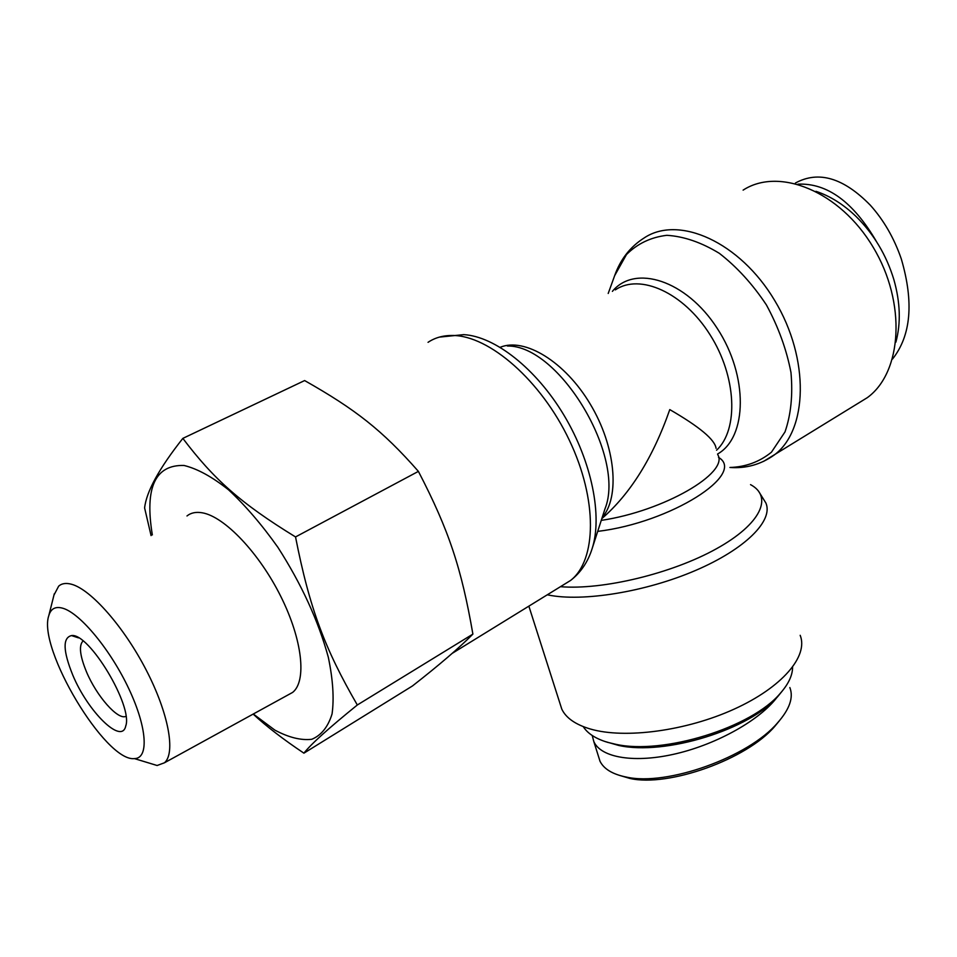 <?xml version="1.0" encoding="UTF-8"?>
<svg xmlns="http://www.w3.org/2000/svg" width="957" height="957" viewBox="0 0 957 957"><rect width="100%" height="100%" fill="white"/><g stroke="black" fill="none" stroke-linecap="round" stroke-linejoin="round"><path stroke-width="1.44" d="M800.172 635.304C808.593 656 782.347 687.27 734.246 709.089C686.277 730.981 624.694 739.091 590.385 729.019C575.528 724.616 565.994 717.977 561.783 709.101L559.941 703.335M743.111 190.132C778.986 166.733 839.911 191.209 873.119 247.157C906.746 302.831 902.14 372.405 867.353 397.633L857.424 403.758M716.063 448.331C714.963 439.718 699.543 426.81 669.78 409.596C653.033 457.53 630.376 493.872 601.833 518.61M604.633 741.4L618.569 745.407C664.768 755.982 750.647 729.39 778.22 695.99L782.192 691.11M792.587 667.196C792.563 675.307 788.52 683.956 780.433 693.155C752.011 727.595 663.105 755.121 615.447 744.223L607.647 742.345C595.744 738.78 587.61 733.529 583.232 726.614M618.832 775.182L629.897 778.436C668.333 787.348 746.927 759.344 774.859 726.267L779.584 720.537M592.216 735.49L593.83 741.603C601.044 757.944 635.197 763.53 676.659 753.578C718.097 743.697 760.229 719.7 777.084 697.234M789.848 687.545C793.724 697.438 789.621 709.221 777.527 722.882C748.9 756.903 667.041 786.427 626.297 777.06C612.48 774.285 603.676 768.914 599.86 760.947M815.938 191.316C830.066 195.982 843.452 204.367 856.072 216.485C873.801 234.01 886.385 255.04 893.862 279.6C900.322 302.34 900.992 323.191 895.884 342.151M876.397 241.451C853.333 201.975 827.207 182.883 797.994 184.163M795.411 183.026C818.558 170.394 843.548 177.811 870.356 205.241C883.837 220.289 894.161 238.209 901.315 258.988C913.983 302.28 911.04 335.644 892.498 359.066M125.941 716.326C117.962 720.477 96.525 696.038 86.453 671.766C80.017 656.107 78.773 645.951 82.721 641.322L83.103 641.023M72.768 675.08C87.877 711.637 121.718 745.024 125.714 726.1C133.31 706.469 89.109 632.637 71.512 635.58C62.564 637.733 62.983 650.892 72.768 675.08M63.066 608.317C80.508 613.509 110.88 650.353 128.992 689.112C147.282 727.906 148.957 758.59 134.423 758.602C105.605 762.215 37.287 648.116 48.807 615.614C50.853 608.544 55.614 606.116 63.066 608.317M151.074 535.597L144.603 507.928C146.433 491.515 159.185 468.332 182.847 438.378C213.662 479.05 240.159 502.951 295.534 536.937C309.673 608.796 324.89 648.966 357.32 704.986C328.61 728.229 310.81 744.295 303.919 753.171C283.368 739.426 266.441 726.399 253.138 714.089M253.294 714.006L274.874 730.119C288.691 737.488 300.988 740.539 311.755 739.294C321.277 735.371 328.048 726.913 332.067 713.922C334.208 698.454 332.964 679.578 328.323 657.28C318.358 620.866 301.551 584.213 277.889 547.32C261.823 524.675 245.387 505.523 228.591 489.864C212.203 476.849 197.357 468.715 184.043 465.473C155.094 464.6 144.531 487.747 152.342 534.903M303.919 753.171L412.467 685.954C439.383 664.912 459.527 647.626 472.89 634.108C461.525 568.685 449.132 530.561 418.4 471.382C382.25 430.195 355.31 409.285 304.625 380.563L182.847 438.378M418.4 471.382L295.534 536.937M472.89 634.108L357.32 704.986M144.076 761.533L157.115 765.504L164.448 762.789C175.813 753.195 168.659 713.42 146.301 670.223C124.063 627.014 91.13 589.608 71.679 584.296C66.177 582.753 61.846 583.363 58.676 586.139L53.951 595.122M186.974 515.967C190.957 512.749 196.089 511.708 202.358 512.82C224.56 516.624 259.227 553.002 280.832 596.486C302.568 639.97 306.874 681.24 292.627 692.413L287.59 695.177M750.527 484.625C773.316 496.779 761.09 524.065 716.326 548.816C671.814 573.602 602.647 590.206 560.443 586.689M547.284 594.799L548.217 594.991C582.562 602.061 645.676 591.928 695.536 570.456C745.527 549.031 773.579 520.524 765.887 503.011L758.363 490.905M597.706 531.386C670.953 522.594 746.759 473.942 718.528 457.374M507.401 346.003C559.199 345.022 626.117 456.764 604.956 508.933L592.036 548.923C602.719 516.517 591.928 461.86 563.984 415.23C536.076 368.577 494.829 336.326 463.738 334.639L439.287 337.127M428.042 342.319C434.992 337.665 443.163 335.381 452.529 335.476C489.254 335.428 541.172 380.659 569.379 440.316C597.826 499.913 596.654 560.168 570.611 580.432L561.986 585.744M602.156 517.605C620.172 496.839 615.71 446.405 590.218 404.057C564.905 361.555 524.603 337.199 500.188 347.283M717.75 454.647C729.342 472.854 663.847 511.086 601.259 520.381M717.583 454.013C747.261 437.421 748.589 376.125 717.188 328.311C686.205 280.138 634.874 264.036 612.396 291.359M615.339 289.887C639.802 273.092 683.454 292.435 709.962 334.627C736.734 376.591 738.78 429.633 716.566 450.209M614.657 275.652L626.476 254.55C637.41 243.64 650.868 237.228 666.826 235.314C683.8 236.343 701.302 242.348 719.341 253.33C736.974 267.015 752.669 284.229 766.413 304.948C778.352 326.947 786.534 349.461 790.972 372.5C792.97 394.834 790.972 414.644 785.003 431.918L771.426 452.218C759.487 461.884 745.659 466.968 729.94 467.471C746.113 468.643 760.887 464.48 774.261 454.982C807.768 430.399 809.993 358.995 774.727 300.558C739.845 241.846 678.704 214.846 644.264 237.874C630.304 246.727 620.435 259.311 614.657 275.652L608.209 293.464M763.507 461.43L867.353 397.633M528.862 606.152L561.783 709.101M592.036 548.923C587.801 562.142 580.66 572.645 570.611 580.432L452.171 653.38M778.22 695.99L780.433 693.155M618.569 745.407L615.447 744.223M777.527 722.882L774.859 726.267M626.297 777.06L629.897 778.436M593.818 741.579L599.907 760.911M78.51 637.864L71.512 635.58M125.893 725.31L125.714 726.1M134.423 758.602L157.115 765.504M48.807 615.614L54.298 593.771M164.448 762.789L292.627 692.413"/></g></svg>
